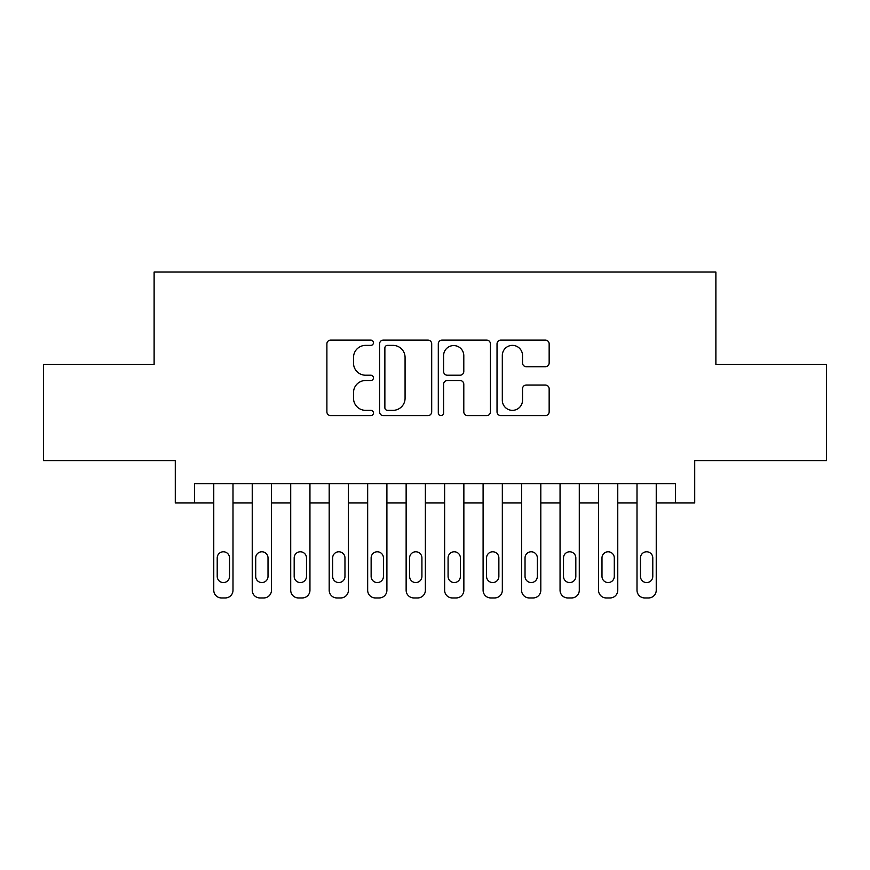 <?xml version="1.0" encoding="UTF-8"?>
<svg xmlns="http://www.w3.org/2000/svg" width="870" height="870" viewBox="0 0 870 870"><rect width="100%" height="100%" fill="white"/><g stroke="black" fill="none" stroke-linecap="round" stroke-linejoin="round"><path stroke-width="1.3" d="M373.437 342.736A2.643 2.643 0 0 0 370.794 340.094L330.665 340.094A3.774 3.774 0 0 0 326.892 343.867L326.892 411.858A3.774 3.774 0 0 0 330.665 415.632L370.794 415.632A2.643 2.643 0 0 0 373.437 412.989A2.643 2.643 0 0 0 370.794 410.346L365.607 410.346A12.082 12.082 0 0 1 353.514 398.253L353.514 392.587A12.082 12.082 0 0 1 365.607 380.505L370.794 380.505A2.643 2.643 0 0 0 373.437 377.863A2.643 2.643 0 0 0 370.794 375.22L365.607 375.22A12.082 12.082 0 0 1 353.514 363.138L353.514 357.472A12.082 12.082 0 0 1 365.607 345.379L370.794 345.379A2.643 2.643 0 0 0 373.437 342.736M545.37 366.716A3.774 3.774 0 0 0 549.155 362.942L549.155 343.867A3.774 3.774 0 0 0 545.37 340.094L500.805 340.094A3.774 3.774 0 0 0 497.031 343.867L497.031 411.858A3.774 3.774 0 0 0 500.805 415.632L545.37 415.632A3.774 3.774 0 0 0 549.155 411.858L549.155 388.814A3.774 3.774 0 0 0 545.37 385.04L526.306 385.04A3.774 3.774 0 0 0 522.522 388.814L522.522 400.243A10.103 10.103 0 0 1 512.419 410.346A10.103 10.103 0 0 1 502.316 400.243L502.316 355.482A10.103 10.103 0 0 1 512.419 345.379A10.103 10.103 0 0 1 522.522 355.482L522.522 362.942A3.774 3.774 0 0 0 526.306 366.716L545.37 366.716M675.479 502.914L694.717 502.914L694.717 460.589L826.5 460.589L826.5 364.399L715.879 364.399L715.879 272.049L154.12 272.049L154.12 364.399L43.5 364.399L43.5 460.589L175.283 460.589L175.283 502.914L213.759 502.914L213.759 590.251A7.699 7.699 0 0 0 221.458 597.951L225.297 597.951A7.699 7.699 0 0 0 232.997 590.251L232.997 502.914L252.235 502.914L252.235 590.251A7.699 7.699 0 0 0 259.934 597.951L263.784 597.951A7.699 7.699 0 0 0 271.473 590.251L271.473 502.914L290.71 502.914L290.71 590.251A7.699 7.699 0 0 0 298.41 597.951L302.26 597.951A7.699 7.699 0 0 0 309.948 590.251L309.948 502.914L329.186 502.914L329.186 590.251A7.699 7.699 0 0 0 336.886 597.951L340.735 597.951A7.699 7.699 0 0 0 348.424 590.251L348.424 502.914L367.662 502.914L367.662 590.251A7.699 7.699 0 0 0 375.361 597.951L379.211 597.951A7.699 7.699 0 0 0 386.9 590.251L386.9 502.914L406.138 502.914L406.138 590.251A7.699 7.699 0 0 0 413.837 597.951L417.687 597.951A7.699 7.699 0 0 0 425.376 590.251L425.376 502.914L444.624 502.914L444.624 590.251A7.699 7.699 0 0 0 452.313 597.951L456.163 597.951A7.699 7.699 0 0 0 463.862 590.251L463.862 502.914L483.1 502.914L483.1 590.251A7.699 7.699 0 0 0 490.789 597.951L494.638 597.951A7.699 7.699 0 0 0 502.338 590.251L502.338 502.914L521.576 502.914L521.576 590.251A7.699 7.699 0 0 0 529.264 597.951L533.114 597.951A7.699 7.699 0 0 0 540.814 590.251L540.814 502.914L560.052 502.914L560.052 590.251A7.699 7.699 0 0 0 567.74 597.951L571.59 597.951A7.699 7.699 0 0 0 579.289 590.251L579.289 502.914L598.527 502.914L598.527 590.251A7.699 7.699 0 0 0 606.216 597.951L610.066 597.951A7.699 7.699 0 0 0 617.765 590.251L617.765 502.914L637.003 502.914L637.003 590.251A7.699 7.699 0 0 0 644.703 597.951L648.541 597.951A7.699 7.699 0 0 0 656.241 590.251L656.241 502.914L675.479 502.914L675.479 483.676L194.521 483.676L194.521 502.914M431.694 343.867A3.774 3.774 0 0 0 427.92 340.094L383.355 340.094A3.774 3.774 0 0 0 379.581 343.867L379.581 411.858A3.774 3.774 0 0 0 383.355 415.632L427.92 415.632A3.774 3.774 0 0 0 431.694 411.858L431.694 343.867M442.08 340.094L486.645 340.094A3.774 3.774 0 0 1 490.419 343.867L490.419 411.858A3.774 3.774 0 0 1 486.645 415.632L467.571 415.632A3.774 3.774 0 0 1 463.797 411.858L463.797 384.279A3.774 3.774 0 0 0 460.023 380.505L447.365 380.505A3.774 3.774 0 0 0 443.591 384.279L443.591 412.989A2.643 2.643 0 0 1 440.949 415.632A2.643 2.643 0 0 1 438.306 412.989L438.306 343.867A3.774 3.774 0 0 1 442.08 340.094M387.509 345.379A2.643 2.643 0 0 0 384.866 348.022L384.866 407.704A2.643 2.643 0 0 0 387.509 410.346L392.979 410.346A12.082 12.082 0 0 0 405.072 398.253L405.072 357.472A12.082 12.082 0 0 0 392.979 345.379L387.509 345.379M463.797 355.678A10.103 10.103 0 0 0 453.694 345.575A10.103 10.103 0 0 0 443.591 355.678L443.591 371.446A3.774 3.774 0 0 0 447.365 375.22L460.023 375.22A3.774 3.774 0 0 0 463.797 371.446L463.797 355.678M232.997 483.676L232.997 590.251M213.759 483.676L213.759 590.251M229.539 576.397A6.155 6.155 0 0 1 223.383 582.563A6.155 6.155 0 0 1 217.217 576.397L217.217 557.931A6.155 6.155 0 0 1 223.383 551.776A6.155 6.155 0 0 1 229.539 557.931L229.539 576.397M221.458 597.951L225.297 597.951M271.473 483.676L271.473 590.251M252.235 483.676L252.235 590.251M268.014 576.397A6.155 6.155 0 0 1 261.859 582.563A6.155 6.155 0 0 1 255.704 576.397L255.704 557.931A6.155 6.155 0 0 1 261.859 551.776A6.155 6.155 0 0 1 268.014 557.931L268.014 576.397M259.934 597.951L263.784 597.951M309.948 483.676L309.948 590.251M290.71 483.676L290.71 590.251M306.49 576.397A6.155 6.155 0 0 1 300.335 582.563A6.155 6.155 0 0 1 294.18 576.397L294.18 557.931A6.155 6.155 0 0 1 300.335 551.776A6.155 6.155 0 0 1 306.49 557.931L306.49 576.397M298.41 597.951L302.26 597.951M348.424 483.676L348.424 590.251M329.186 483.676L329.186 590.251M344.966 576.397A6.155 6.155 0 0 1 338.811 582.563A6.155 6.155 0 0 1 332.655 576.397L332.655 557.931A6.155 6.155 0 0 1 338.811 551.776A6.155 6.155 0 0 1 344.966 557.931L344.966 576.397M336.886 597.951L340.735 597.951M386.9 483.676L386.9 590.251M367.662 483.676L367.662 590.251M383.442 576.397A6.155 6.155 0 0 1 377.286 582.563A6.155 6.155 0 0 1 371.131 576.397L371.131 557.931A6.155 6.155 0 0 1 377.286 551.776A6.155 6.155 0 0 1 383.442 557.931L383.442 576.397M375.361 597.951L379.211 597.951M425.376 483.676L425.376 590.251M406.138 483.676L406.138 590.251M421.917 576.397A6.155 6.155 0 0 1 415.762 582.563A6.155 6.155 0 0 1 409.607 576.397L409.607 557.931A6.155 6.155 0 0 1 415.762 551.776A6.155 6.155 0 0 1 421.917 557.931L421.917 576.397M413.837 597.951L417.687 597.951M463.862 483.676L463.862 590.251M444.624 483.676L444.624 590.251M460.393 576.397A6.155 6.155 0 0 1 454.238 582.563A6.155 6.155 0 0 1 448.083 576.397L448.083 557.931A6.155 6.155 0 0 1 454.238 551.776A6.155 6.155 0 0 1 460.393 557.931L460.393 576.397M452.313 597.951L456.163 597.951M502.338 483.676L502.338 590.251M483.1 483.676L483.1 590.251M498.869 576.397A6.155 6.155 0 0 1 492.714 582.563A6.155 6.155 0 0 1 486.558 576.397L486.558 557.931A6.155 6.155 0 0 1 492.714 551.776A6.155 6.155 0 0 1 498.869 557.931L498.869 576.397M490.789 597.951L494.638 597.951M540.814 483.676L540.814 590.251M521.576 483.676L521.576 590.251M537.345 576.397A6.155 6.155 0 0 1 531.189 582.563A6.155 6.155 0 0 1 525.034 576.397L525.034 557.931A6.155 6.155 0 0 1 531.189 551.776A6.155 6.155 0 0 1 537.345 557.931L537.345 576.397M529.264 597.951L533.114 597.951M579.289 483.676L579.289 590.251M560.052 483.676L560.052 590.251M575.82 576.397A6.155 6.155 0 0 1 569.665 582.563A6.155 6.155 0 0 1 563.51 576.397L563.51 557.931A6.155 6.155 0 0 1 569.665 551.776A6.155 6.155 0 0 1 575.82 557.931L575.82 576.397M567.74 597.951L571.59 597.951M617.765 483.676L617.765 590.251M598.527 483.676L598.527 590.251M614.296 576.397A6.155 6.155 0 0 1 608.141 582.563A6.155 6.155 0 0 1 601.986 576.397L601.986 557.931A6.155 6.155 0 0 1 608.141 551.776A6.155 6.155 0 0 1 614.296 557.931L614.296 576.397M606.216 597.951L610.066 597.951M656.241 483.676L656.241 590.251M637.003 483.676L637.003 590.251M652.783 576.397A6.155 6.155 0 0 1 646.617 582.563A6.155 6.155 0 0 1 640.461 576.397L640.461 557.931A6.155 6.155 0 0 1 646.617 551.776A6.155 6.155 0 0 1 652.783 557.931L652.783 576.397M644.703 597.951L648.541 597.951"/></g></svg>
